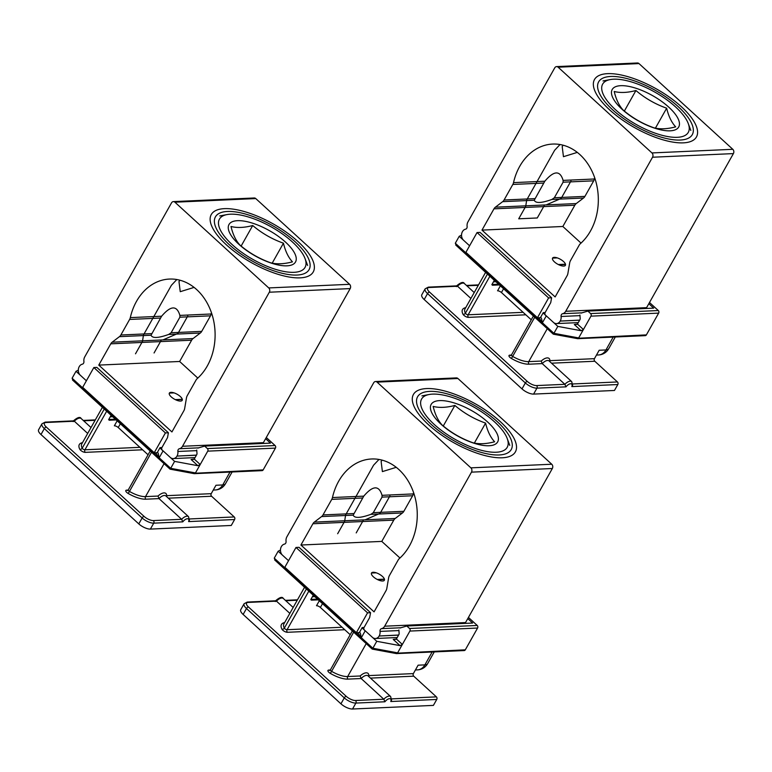 <?xml version="1.0" encoding="UTF-8"?>
<svg xmlns="http://www.w3.org/2000/svg" width="772" height="772" viewBox="0 0 772 772"><rect width="100%" height="100%" fill="white"/><g stroke="black" fill="none" stroke-linecap="round" stroke-linejoin="round"><path stroke-width="1.16" d="M653.971 127.814A90.121 43.348 132.4 0 0 675.683 126.849A90.121 39.999 107.7 0 1 666.661 108.196A90.121 83.337 32.9 0 1 635.925 90.517A90.121 43.348 -47.6 0 1 614.213 91.492A90.121 39.999 -72.3 0 0 623.236 110.145A90.121 83.337 32.9 0 0 653.971 127.814M655.418 128.152L666.661 108.196M624.345 111.071L635.925 90.517M668.832 107.211A38.166 14.494 -150.6 0 1 677.874 128.123A38.166 14.494 -150.6 0 1 650.275 126.579A38.166 14.494 -150.6 0 1 627.675 113.928A38.166 14.494 -150.6 0 1 622.097 109.306A38.166 14.494 29.4 0 1 620.765 85.682A38.166 14.494 29.4 0 1 668.832 107.211M615.38 109.605A49.138 18.663 -150.6 0 1 610.189 79.584A49.138 18.663 -150.6 0 1 613.663 79.198A49.138 18.663 -150.6 0 1 675.548 106.903A49.138 18.663 -150.6 0 1 688.267 123.568A49.138 18.663 -150.6 0 1 677.266 137.32A49.138 18.663 -150.6 0 1 615.38 109.605M500.227 421.57A58.508 22.224 29.4 0 0 448.937 392.224A58.508 22.224 29.4 0 0 413.425 394.453A58.508 22.224 29.4 0 0 428.576 424.783A58.508 22.224 29.4 0 0 479.866 454.129A58.508 22.224 29.4 0 0 515.378 451.9A58.508 22.224 29.4 0 0 500.227 421.57M365.088 519.836L380.104 513.351L389.918 495.933M356.21 532.902L363.187 520.521M378.975 459.456L373.571 465.198L345.634 514.895L344.63 521.351L337.653 533.732M138.786 523.899L142.135 517.954A1.843 0.888 -47.6 0 1 144.094 516.42A7.373 2.798 -150.6 0 0 153.377 520.579A1.843 1.457 87.4 0 1 153.734 523.155L150.386 529.09A9.216 3.503 29.4 0 1 138.786 523.899L40.984 434.53A9.216 3.503 29.4 0 1 38.6 429.753L41.949 423.818A9.216 3.503 -150.6 0 0 44.332 428.585L40.984 434.53M150.386 529.09L231.253 525.471L234.601 519.527A1.843 1.457 -92.6 0 0 234.244 516.951L211.586 496.251A1.843 1.457 87.4 0 1 211.229 493.675L215.967 485.26L222.741 484.951L229.988 472.078M87.69 433.439L74.324 421.222L73.07 421.589M153.377 520.579L181.661 519.305L159.003 498.606L145.869 499.194A20.275 7.701 29.4 0 1 128.191 493.462L129.445 491.407A18.431 6.996 29.4 0 0 145.512 496.618A1.843 1.457 -92.6 0 0 145.869 499.194M117.151 420.827L114.362 425.797A3.069 1.168 -150.6 0 1 118.222 427.524L148.06 454.785M172.252 392.437A1.843 1.457 87.4 0 1 172.079 392.832L171.992 392.987M198.732 447.837L179.432 448.706A6.147 4.854 87.4 0 0 182.52 446.274L269.322 292.221A3.069 2.422 87.4 0 0 268.733 287.927L174.906 202.196A3.069 2.422 87.4 0 0 173.382 201.608A3.069 2.422 87.4 0 0 171.529 202.853L84.727 356.915A6.147 4.854 87.4 0 0 83.907 361.412A2.461 1.94 -92.6 0 1 83.579 363.216A2.461 1.94 -92.6 0 1 82.343 364.181A6.147 4.854 87.4 0 0 79.255 366.613L79.198 366.71A6.147 4.854 87.4 0 0 80.384 375.298L86.387 380.779L76.013 371.293L78.319 370.164M76.013 371.293L72.105 378.232L73.282 380.471M83.752 390.188A1.843 0.888 -47.6 0 1 83.521 390.072A1.843 0.888 -47.6 0 1 83.492 389.059M158.916 458.857A1.843 0.888 -47.6 0 1 158.636 458.732A1.843 0.888 -47.6 0 1 158.656 457.613L154.082 453.434L156.147 453.338L158.907 457.555A3.069 1.168 -150.6 0 1 159.177 457.786A1.843 0.888 132.4 0 0 159.061 459.099L170.091 469.183M154.246 452.72L82.691 387.332L93.846 367.53L165.401 432.918L154.246 452.72L153.348 453.067L157.256 452.585C158.096 452.276 158.646 453.936 158.907 457.555M82.691 387.332L84.167 389.86L153.348 453.067M93.846 367.53L96.857 367.395L168.412 432.783L167.505 437.656L161.927 447.557A1.843 1.457 87.4 0 0 162.284 450.124L162.13 450.134A3.069 1.168 29.4 0 1 163.075 450.858L174.607 461.386L197.893 465.719L200.209 464.512L207.745 451.147A1.843 1.457 87.4 0 0 207.388 448.571L275.083 445.54A1.843 1.457 -92.6 0 1 275.44 448.107L263.165 469.897A1.843 1.457 -92.6 0 1 262.055 470.64L194.206 473.661M111.1 415.297L109.141 418.791A1.843 0.888 -47.6 0 0 109.431 420.219L116.157 419.92M110.242 416.832L112.664 416.726M197.815 448.107L204.657 446.081L270.48 443.128L265.616 438.689M170.101 468.942L170.699 468.324L195.47 472.927L200.209 464.512L194.245 459.06L191.089 459.504L194.013 459.379M163.075 450.858L159.177 457.786L170.699 468.324L174.607 461.386M204.657 446.081L207.388 448.571M196.725 450.037L196.985 453.434A1.843 1.457 87.4 0 1 196.725 454.66L194.245 459.06M266.292 437.502L275.083 445.54M155.23 452.981L157.256 452.585L160.045 447.635L162.13 450.134M165.401 432.918L168.412 432.783M263.165 469.897L193.608 473.313M164.069 463.683L145.512 496.618L158.009 496.058L159.003 498.606A6.755 3.252 132.4 0 1 164.359 495.47A6.755 3.252 132.4 0 1 165.855 495.923L188.513 516.632A6.755 3.252 -47.6 0 0 187.027 516.169A6.755 3.252 -47.6 0 0 181.661 519.305L182.79 521.853L153.734 523.155A9.216 3.503 -150.6 0 1 142.135 517.954L44.332 428.585A1.843 0.888 132.4 0 1 46.301 427.051A7.373 2.798 -150.6 0 1 46.04 422.496L74.324 421.222A6.755 3.252 132.4 0 1 79.68 418.086A6.755 3.252 132.4 0 1 81.176 418.549L91.019 427.543M189.439 520.154L188.619 521.592A4.912 2.364 -47.6 0 0 187.374 518.745A4.912 2.364 -47.6 0 0 182.79 521.853M158.009 496.058A8.598 4.14 132.4 0 1 164.002 492.893A8.598 4.14 132.4 0 1 166.655 495.672L166.231 496.271M115.366 419.196L108.881 419.486M108.64 419.495L109.431 420.219M83.83 389.503A1.843 0.888 132.4 0 0 83.897 390.439L158.636 458.732M298.079 241.646A58.508 22.224 29.4 0 0 246.789 212.3A58.508 22.224 29.4 0 0 211.277 214.529A58.508 22.224 29.4 0 0 226.428 244.859A58.508 22.224 29.4 0 0 277.717 274.205A58.508 22.224 29.4 0 0 313.229 271.976A58.508 22.224 29.4 0 0 298.079 241.646M162.931 339.912L177.956 333.427L187.77 316.009M154.062 352.978L161.039 340.597M176.827 279.532L171.423 285.273L143.476 334.971L142.482 341.427L135.505 353.808M183.91 410.675A6.147 4.854 -92.6 0 0 184.682 408.446L186.467 397.898A6.147 4.854 87.4 0 1 187.249 395.669L196.011 380.113A6.147 4.854 87.4 0 1 197.15 378.685A54.667 43.193 -92.6 0 0 207.272 366.005A54.667 43.193 -92.6 0 0 209.656 308.125A54.667 43.193 -92.6 0 0 169.444 279.059A54.667 43.193 -92.6 0 0 136.509 301.341A54.667 43.193 -92.6 0 0 130.314 317.62A6.147 4.854 87.4 0 1 129.619 319.444L120.857 335A6.147 4.854 87.4 0 1 119.448 336.65L112.172 342.189A6.147 4.854 -92.6 0 0 110.763 343.829L98.777 365.098L171.924 431.944L183.91 410.675M197.815 378.087L179.635 361.479L191.62 340.211A6.147 4.854 87.4 0 1 193.029 338.561L200.305 333.031A6.147 4.854 -92.6 0 0 201.714 331.381L210.486 315.825A6.147 4.854 -92.6 0 0 211.181 313.992L179.886 315.401L179.886 317.195L171.123 332.751L168.701 334.44C158.26 338.175 152.374 338.435 151.051 335.231L161.609 316.221L130.314 317.62M229.342 244.724A53.751 20.419 29.4 0 0 276.453 271.686A53.751 20.419 29.4 0 0 309.08 269.64A53.751 20.419 29.4 0 0 295.165 241.781A53.751 20.419 29.4 0 0 248.053 214.819A53.751 20.419 29.4 0 0 215.427 216.864A53.751 20.419 29.4 0 0 229.342 244.724M194.09 287.396L180.243 291.681L178.979 281.558L179.972 280.217M196.416 455.21L177 456.078A6.147 4.854 87.4 0 1 173.295 458.578A6.147 4.854 87.4 0 1 170.236 457.391L160.547 448.542M177 456.078L196.474 455.104M179.432 448.706A2.461 1.94 -92.6 0 0 178.197 449.671A2.461 1.94 -92.6 0 0 177.869 451.475A6.147 4.854 87.4 0 1 177.058 455.972M262.827 443.475A6.147 4.854 -92.6 0 0 263.387 442.655L350.189 288.593A3.069 2.422 -92.6 0 0 349.591 284.308L255.773 198.578A3.069 2.422 -92.6 0 0 254.239 197.979L173.382 201.608M211.181 313.992A54.667 43.193 87.4 0 1 211.47 312.776M182.298 399.307L175.292 399.616M169.357 393.102L174.076 392.89M175.63 399.78L182.327 399.481M171.008 392.35A7.373 2.798 -150.6 0 1 180.291 396.509A7.373 2.798 -150.6 0 1 180.551 401.073A7.373 2.798 -150.6 0 1 171.268 396.914A7.373 2.798 -150.6 0 1 171.008 392.35M179.635 361.479L98.777 365.098M179.886 315.401C176.875 305.191 170.776 305.461 161.609 316.221M521.997 388.895L525.346 382.96A1.843 0.888 -47.6 0 1 527.305 381.426A7.373 2.798 -150.6 0 0 536.588 385.575A1.843 1.457 87.4 0 1 536.945 388.152L533.597 394.096A9.216 3.503 29.4 0 1 521.997 388.895L424.195 299.536A9.216 3.503 29.4 0 1 421.811 294.759L425.16 288.815A9.216 3.503 -150.6 0 0 427.543 293.592L424.195 299.536M533.597 394.096L614.464 390.468L617.812 384.533A1.843 1.457 -92.6 0 0 617.455 381.957L594.797 361.248A1.843 1.457 87.4 0 1 594.44 358.671L599.178 350.256L605.952 349.957L613.2 337.084M470.901 298.446L457.535 286.229L456.281 286.586M536.588 385.575L564.872 384.311L542.214 363.602L529.081 364.191A20.275 7.701 29.4 0 1 511.402 358.469L512.656 356.413A18.431 6.996 29.4 0 0 528.723 361.624A1.843 1.457 -92.6 0 0 529.081 364.191M500.362 285.833L497.573 290.793A3.069 1.168 -150.6 0 1 501.443 292.53L531.271 319.782M555.464 257.433A1.843 1.457 87.4 0 1 555.29 257.838L555.203 257.983M581.943 312.843L562.643 313.702A6.147 4.854 87.4 0 0 565.731 311.28L652.543 157.227A3.069 2.422 87.4 0 0 651.944 152.933L558.127 67.203A3.069 2.422 87.4 0 0 556.593 66.604A3.069 2.422 87.4 0 0 554.74 67.859L467.938 221.911A6.147 4.854 87.4 0 0 467.118 226.418A2.461 1.94 -92.6 0 1 466.79 228.213A2.461 1.94 -92.6 0 1 465.555 229.188A6.147 4.854 87.4 0 0 462.467 231.61L462.409 231.716A6.147 4.854 87.4 0 0 463.596 240.295L469.598 245.776L459.224 236.3L461.531 235.17M459.224 236.3L455.316 243.228L456.503 245.477M466.963 255.194A1.843 0.888 -47.6 0 1 466.732 255.078A1.843 0.888 -47.6 0 1 466.703 254.065M537.254 318.44L539.358 318.344L542.118 322.561A3.069 1.168 -150.6 0 1 542.388 322.792A1.843 0.888 132.4 0 0 542.272 324.095L553.302 334.18M537.457 317.726L465.902 252.338L477.057 232.536L548.612 297.924L537.457 317.726L536.559 318.074L540.468 317.591C541.307 317.282 541.857 318.942 542.118 322.561M465.902 252.338L467.388 254.866L536.559 318.074M477.057 232.536L480.068 232.401L551.623 297.789L550.716 302.653L545.138 312.554A1.843 1.457 87.4 0 0 545.495 315.13L545.341 315.14A3.069 1.168 29.4 0 1 546.287 315.854L557.818 326.392L581.104 330.725L583.42 329.519L590.956 316.153A1.843 1.457 87.4 0 0 590.599 313.577L658.294 310.537A1.843 1.457 -92.6 0 1 658.651 313.114L646.376 334.894A1.843 1.457 -92.6 0 1 645.267 335.646L577.668 338.676L553.36 334.189M494.321 280.304L492.353 283.787A1.843 0.888 -47.6 0 0 492.642 285.225L499.378 284.926M493.453 281.838L495.875 281.732M581.027 313.114L587.868 311.087L653.691 308.134L648.827 303.695M553.321 333.948L553.91 333.321L578.682 337.933L583.42 329.519L577.456 324.066L574.3 324.51L577.224 324.385M546.287 315.854L542.388 322.792L553.91 333.321L557.818 326.392M587.868 311.087L590.599 313.577M579.936 315.044L580.197 318.431A1.843 1.457 87.4 0 1 579.936 319.666L577.456 324.066M649.503 302.499L658.294 310.537M538.441 317.987L540.468 317.591L543.256 312.641L545.341 315.14M548.612 297.924L551.623 297.789M646.376 334.894L576.819 338.319M547.29 328.679L528.723 361.624L541.22 361.064L542.214 363.602A6.755 3.252 132.4 0 1 547.57 360.476A6.755 3.252 132.4 0 1 549.066 360.929L571.724 381.638A6.755 3.252 -47.6 0 0 570.238 381.175A6.755 3.252 -47.6 0 0 564.872 384.311L566.001 386.849L536.945 388.152A9.216 3.503 -150.6 0 1 525.346 382.96L427.543 293.592A1.843 0.888 132.4 0 1 429.512 292.057A7.373 2.798 -150.6 0 1 429.251 287.493L457.535 286.229A6.755 3.252 132.4 0 1 462.891 283.092A6.755 3.252 132.4 0 1 464.387 283.556L474.23 292.549M572.65 385.151L571.83 386.589A4.912 2.364 -47.6 0 0 570.595 383.752A4.912 2.364 -47.6 0 0 566.001 386.849M541.22 361.064A8.598 4.14 132.4 0 1 547.213 357.899A8.598 4.14 132.4 0 1 549.867 360.669L549.442 361.277M498.577 284.202L492.092 284.492M491.851 284.501L492.642 285.225M467.05 254.509A1.843 0.888 132.4 0 0 467.108 255.445L541.847 323.738A1.843 0.888 -47.6 0 1 541.867 322.609L537.293 318.431M472.908 442.742A90.121 43.348 132.4 0 0 494.62 441.767A90.121 39.999 107.7 0 1 485.598 423.114A90.121 83.337 32.9 0 1 454.862 405.435A90.121 43.348 -47.6 0 1 433.15 406.41A90.121 39.999 -72.3 0 0 442.173 425.063A90.121 83.337 32.9 0 0 472.908 442.742M474.355 443.07L485.598 423.114M443.282 425.99L454.862 405.435M487.769 422.13A38.166 14.494 -150.6 0 1 496.811 443.051A38.166 14.494 -150.6 0 1 469.212 441.507A38.166 14.494 -150.6 0 1 446.612 428.846A38.166 14.494 -150.6 0 1 441.034 424.224A38.166 14.494 29.4 0 1 439.702 400.6A38.166 14.494 29.4 0 1 487.769 422.13M434.318 424.523A49.138 18.663 -150.6 0 1 429.126 394.502A49.138 18.663 -150.6 0 1 432.6 394.116A49.138 18.663 -150.6 0 1 494.495 421.83A49.138 18.663 -150.6 0 1 507.204 438.496A49.138 18.663 -150.6 0 1 496.203 452.238A49.138 18.663 -150.6 0 1 434.318 424.523M560.038 144.528L554.634 150.279L526.697 199.977L525.693 206.433L518.716 218.804L537.273 217.974L544.25 205.603M681.29 106.652A58.508 22.224 29.4 0 0 630 77.306A58.508 22.224 29.4 0 0 594.488 79.535A58.508 22.224 29.4 0 0 609.639 109.856A58.508 22.224 29.4 0 0 660.928 139.201A58.508 22.224 29.4 0 0 696.441 136.972A58.508 22.224 29.4 0 0 681.29 106.652M546.151 204.918L561.167 198.433L570.981 181.005M340.935 703.823L344.283 697.878A1.843 0.888 -47.6 0 1 346.242 696.344A7.373 2.798 -150.6 0 0 355.525 700.503A1.843 1.457 87.4 0 1 355.882 703.08L352.534 709.014A9.216 3.503 29.4 0 1 340.935 703.823L243.132 614.454A9.216 3.503 29.4 0 1 240.748 609.677L244.097 603.743A9.216 3.503 -150.6 0 0 246.48 608.51L243.132 614.454M352.534 709.014L433.401 705.396L436.749 699.451A1.843 1.457 -92.6 0 0 436.392 696.875L413.734 676.176A1.843 1.457 87.4 0 1 413.377 673.599L418.115 665.184L424.889 664.875L432.137 652.002M289.838 613.364L276.472 601.147L275.218 601.513M355.525 700.503L383.809 699.229L361.151 678.53L348.018 679.119A20.275 7.701 29.4 0 1 330.339 673.387L331.593 671.331A18.431 6.996 29.4 0 0 347.661 676.542A1.843 1.457 -92.6 0 0 348.018 679.119M319.309 600.751L316.51 605.721A3.069 1.168 -150.6 0 1 320.38 607.448L350.208 634.709M374.401 572.361A1.843 1.457 87.4 0 1 374.227 572.756L374.14 572.911M400.88 627.761L381.58 628.63A6.147 4.854 87.4 0 0 384.668 626.198L471.48 472.146A3.069 2.422 87.4 0 0 470.881 467.851L377.064 382.121A3.069 2.422 87.4 0 0 375.53 381.532A3.069 2.422 87.4 0 0 373.677 382.777L286.875 536.839A6.147 4.854 87.4 0 0 286.055 541.336A2.461 1.94 -92.6 0 1 285.727 543.141A2.461 1.94 -92.6 0 1 284.492 544.106A6.147 4.854 87.4 0 0 281.404 546.537L281.346 546.634A6.147 4.854 87.4 0 0 282.533 555.222L288.535 560.694L278.161 551.218L280.468 550.089M278.161 551.218L274.263 558.156L275.44 560.395M285.901 570.112A1.843 0.888 -47.6 0 1 285.669 569.997A1.843 0.888 -47.6 0 1 285.64 568.983M356.191 633.358L358.295 633.262L361.055 637.479A3.069 1.168 -150.6 0 1 361.325 637.711A1.843 0.888 132.4 0 0 361.209 639.023L372.239 649.107M356.394 632.644L284.839 567.256L295.994 547.454L367.559 612.843L356.394 632.644L355.496 632.992L359.405 632.509C360.244 632.2 360.794 633.86 361.055 637.479M284.839 567.256L286.325 569.784L355.496 632.992M295.994 547.454L299.005 547.319L370.56 612.707L369.653 617.581L364.075 627.482A1.843 1.457 87.4 0 0 364.432 630.048L364.278 630.058A3.069 1.168 29.4 0 1 365.224 630.782L376.755 641.31L400.041 645.643L402.357 644.437L409.893 631.071A1.843 1.457 87.4 0 0 409.536 628.495L477.231 625.465A1.843 1.457 -92.6 0 1 477.588 628.032L465.313 649.821A1.843 1.457 -92.6 0 1 464.204 650.564L396.605 653.594M313.258 595.222L311.29 598.715A1.843 0.888 -47.6 0 0 311.579 600.143L318.315 599.844M312.39 596.756L314.812 596.65M399.964 628.032L406.815 626.005L472.628 623.052L467.764 618.613M372.258 648.866L372.847 648.248L397.619 652.851L402.357 644.437L396.403 638.984L393.238 639.428L396.161 639.303M365.224 630.782L361.325 637.711L372.847 648.248L376.755 641.31M406.815 626.005L409.536 628.495M398.873 629.962L399.134 633.358A1.843 1.457 87.4 0 1 398.873 634.584L396.403 638.984M468.44 617.426L477.231 625.465M357.378 632.905L359.405 632.509L362.193 627.559L364.278 630.058M367.559 612.843L370.56 612.707M465.313 649.821L395.756 653.237M366.227 643.607L347.661 676.542L360.157 675.982L361.151 678.53A6.755 3.252 132.4 0 1 366.507 675.394A6.755 3.252 132.4 0 1 368.003 675.847L390.661 696.556A6.755 3.252 -47.6 0 0 389.175 696.093A6.755 3.252 -47.6 0 0 383.809 699.229L384.938 701.777L355.882 703.08A9.216 3.503 -150.6 0 1 344.283 697.878L246.48 608.51A1.843 0.888 132.4 0 1 248.449 606.975A7.373 2.798 -150.6 0 1 248.188 602.421L276.472 601.147A6.755 3.252 132.4 0 1 281.828 598.01A6.755 3.252 132.4 0 1 283.324 598.474L293.167 607.467M391.587 700.079L390.767 701.516A4.912 2.364 -47.6 0 0 389.532 698.67A4.912 2.364 -47.6 0 0 384.938 701.777M360.157 675.982A8.598 4.14 132.4 0 1 366.15 672.817A8.598 4.14 132.4 0 1 368.804 675.596L368.379 676.195M317.514 599.12L311.029 599.41M310.788 599.419L311.579 600.143M285.987 569.427A1.843 0.888 132.4 0 0 286.045 570.363L360.785 638.656A1.843 0.888 -47.6 0 1 360.804 637.537L356.23 633.358M386.058 590.599A6.147 4.854 -92.6 0 0 386.83 588.37L388.625 577.823A6.147 4.854 87.4 0 1 389.397 575.594L398.159 560.038A6.147 4.854 87.4 0 1 399.298 558.61A54.667 43.193 -92.6 0 0 409.421 545.929A54.667 43.193 -92.6 0 0 411.814 488.049A54.667 43.193 -92.6 0 0 371.593 458.983A54.667 43.193 -92.6 0 0 338.657 481.265A54.667 43.193 -92.6 0 0 332.462 497.544A6.147 4.854 87.4 0 1 331.767 499.368L323.005 514.924A6.147 4.854 87.4 0 1 321.596 516.574L314.32 522.113A6.147 4.854 -92.6 0 0 312.911 523.754L300.926 545.022L374.073 611.868L386.058 590.599M399.964 558.011L381.793 541.404L393.768 520.135A6.147 4.854 87.4 0 1 395.177 518.485L402.463 512.955A6.147 4.854 -92.6 0 0 403.862 511.305L412.634 495.749A6.147 4.854 -92.6 0 0 413.329 493.916L382.043 495.325L382.034 497.12L373.272 512.676L370.849 514.364C360.408 518.099 354.531 518.359 353.209 515.156L363.757 496.145L332.462 497.544M431.49 424.648A53.751 20.419 29.4 0 0 478.601 451.61A53.751 20.419 29.4 0 0 511.228 449.565A53.751 20.419 29.4 0 0 497.313 421.705A53.751 20.419 29.4 0 0 450.201 394.743A53.751 20.419 29.4 0 0 417.575 396.789A53.751 20.419 29.4 0 0 431.49 424.648M396.248 467.321L382.391 471.605L381.127 461.482L382.121 460.141M398.574 635.134L379.148 636.003A6.147 4.854 87.4 0 1 375.443 638.502A6.147 4.854 87.4 0 1 372.384 637.315L362.695 628.466M379.148 636.003L398.632 635.028M381.58 628.63A2.461 1.94 -92.6 0 0 380.345 629.595A2.461 1.94 -92.6 0 0 380.017 631.399A6.147 4.854 87.4 0 1 379.206 635.896M464.976 623.4A6.147 4.854 -92.6 0 0 465.535 622.579L552.337 468.517A3.069 2.422 -92.6 0 0 551.748 464.233L457.921 378.502A3.069 2.422 -92.6 0 0 456.387 377.904L375.53 381.532M413.329 493.916A54.667 43.193 87.4 0 1 413.618 492.7M371.506 573.027L376.225 572.814M373.165 572.274A7.373 2.798 -150.6 0 1 382.449 576.433A7.373 2.798 -150.6 0 1 382.7 580.998A7.373 2.798 -150.6 0 1 373.416 576.838A7.373 2.798 -150.6 0 1 373.165 572.274M381.793 541.404L300.926 545.022M382.043 495.325C379.023 485.115 372.924 485.385 363.757 496.145M270.76 262.818A90.121 43.348 132.4 0 0 292.472 261.843A90.121 39.999 107.7 0 1 283.449 243.19A90.121 83.337 32.9 0 1 252.714 225.511A90.121 43.348 -47.6 0 1 231.002 226.485A90.121 39.999 -72.3 0 0 240.024 245.139A90.121 83.337 32.9 0 0 270.76 262.818M272.207 263.146L283.449 243.19M241.134 246.065L252.714 225.511M285.621 242.205A38.166 14.494 -150.6 0 1 294.663 263.127A38.166 14.494 -150.6 0 1 267.064 261.583A38.166 14.494 -150.6 0 1 244.463 248.922A38.166 14.494 -150.6 0 1 238.886 244.299A38.166 14.494 29.4 0 1 237.554 220.676A38.166 14.494 29.4 0 1 285.621 242.205M232.16 244.599A49.138 18.663 -150.6 0 1 226.978 214.577A49.138 18.663 -150.6 0 1 230.452 214.191A49.138 18.663 -150.6 0 1 292.337 241.906A49.138 18.663 -150.6 0 1 305.046 258.572A49.138 18.663 -150.6 0 1 294.055 272.313A49.138 18.663 -150.6 0 1 232.16 244.599M567.121 275.681A6.147 4.854 -92.6 0 0 567.893 273.452L569.688 262.895A6.147 4.854 87.4 0 1 570.46 260.675L579.222 245.12A6.147 4.854 87.4 0 1 580.361 243.691A54.667 43.193 -92.6 0 0 590.483 231.011A54.667 43.193 -92.6 0 0 592.877 173.121A54.667 43.193 -92.6 0 0 552.656 144.065A54.667 43.193 -92.6 0 0 519.72 166.347A54.667 43.193 -92.6 0 0 513.525 182.626A6.147 4.854 87.4 0 1 512.83 184.45L504.068 200.006A6.147 4.854 87.4 0 1 502.659 201.656L495.383 207.185A6.147 4.854 -92.6 0 0 493.974 208.836L481.989 230.104L555.136 296.95L567.121 275.681M581.027 243.093L562.846 226.485L574.831 205.217A6.147 4.854 87.4 0 1 576.24 203.567L583.526 198.028A6.147 4.854 -92.6 0 0 584.925 196.387L593.697 180.831A6.147 4.854 -92.6 0 0 594.392 178.998L563.106 180.397L563.097 182.202L554.335 197.757L551.912 199.446C541.471 203.181 535.594 203.441 534.263 200.237L544.82 181.217L513.525 182.626M612.553 109.73A53.751 20.419 29.4 0 0 659.664 136.692A53.751 20.419 29.4 0 0 692.291 134.637A53.751 20.419 29.4 0 0 678.376 106.777A53.751 20.419 29.4 0 0 631.264 79.825A53.751 20.419 29.4 0 0 598.638 81.871A53.751 20.419 29.4 0 0 612.553 109.73M577.302 152.393L563.454 156.687L562.19 146.555L563.184 145.223M579.637 320.206L560.211 321.075A6.147 4.854 87.4 0 1 556.506 323.584A6.147 4.854 87.4 0 1 553.447 322.397L543.758 313.538M560.211 321.075L579.685 320.11M562.643 313.702A2.461 1.94 -92.6 0 0 561.408 314.677A2.461 1.94 -92.6 0 0 561.08 316.481A6.147 4.854 87.4 0 1 560.269 320.978M646.039 308.482A6.147 4.854 -92.6 0 0 646.598 307.652L733.4 153.599A3.069 2.422 -92.6 0 0 732.811 149.305L638.984 63.574A3.069 2.422 -92.6 0 0 637.45 62.986L556.593 66.604M594.392 178.998A54.667 43.193 87.4 0 1 594.681 177.772M552.569 258.109L557.288 257.896M554.228 257.356A7.373 2.798 -150.6 0 1 563.512 261.515A7.373 2.798 -150.6 0 1 563.763 266.07A7.373 2.798 -150.6 0 1 554.479 261.92A7.373 2.798 -150.6 0 1 554.228 257.356M562.846 226.485L481.989 230.104M563.106 180.397C560.086 170.197 553.987 170.467 544.82 181.217M142.598 449.796L85.287 452.363A3.686 1.399 29.4 0 1 79.777 449.227A1.843 1.476 152.9 0 0 82.179 448.223A1.843 0.704 29.4 0 0 84.93 449.786A1.843 1.457 -92.6 0 0 85.287 452.363M82.488 442.665A20.275 7.701 29.4 0 0 78.985 445.434A20.275 7.701 29.4 0 0 79.777 449.227M46.301 427.051L144.094 516.42M128.162 490.075L126.637 490.143A3.686 1.399 29.4 0 0 128.191 493.462M126.637 490.143A1.843 1.457 -92.6 0 0 127.554 490.5L128.249 489.93A1.843 0.704 29.4 0 0 129.445 491.407L151.515 452.228M120.355 423.751L118.222 427.524M173.661 392.765L172.079 392.832M72.105 378.232L82.98 388.162M172.137 392.726L169.56 392.842M95.101 420.296L83.646 420.808M275.44 448.107L207.745 451.147M197.893 465.719L191.089 459.504M160.045 447.635L161.927 447.557M166.655 495.672L211.229 493.675M234.601 519.527L188.619 521.592M189.536 518.958L234.244 516.951M211.586 496.251L168.325 498.181M73.552 420.865L45.123 422.139A1.843 1.457 87.4 0 1 46.04 422.496M106.652 411.235L84.93 449.786L139.896 447.326M102.396 407.346L81.755 443.977A18.431 6.996 29.4 0 0 81.456 444.768A18.431 6.996 29.4 0 0 82.179 448.223L104.249 409.044M215.34 489.959A12.284 9.708 -92.6 0 0 222.741 484.951A12.284 4.671 29.4 0 0 225.492 483.716A12.284 12.284 0 0 1 215.34 489.959L213.265 490.056M210.486 315.825L179.886 317.195M171.123 332.751L201.714 331.381M350.189 288.593L269.322 292.221M268.733 287.927L349.591 284.308M255.773 198.578L174.906 202.196M177.869 451.475L196.773 450.626M182.52 446.274L263.387 442.655M191.62 340.211L110.763 343.829M112.172 342.189L193.029 338.561M151.051 335.231L119.448 336.65M200.305 333.031L168.701 334.44M120.857 335L151.447 333.629M160.219 318.074L129.619 319.444M525.809 314.802L468.498 317.369A3.686 1.399 29.4 0 1 462.988 314.223A1.843 1.476 152.9 0 0 465.391 313.22A1.843 0.704 29.4 0 0 468.141 314.793A1.843 1.457 -92.6 0 0 468.498 317.369M465.699 307.671A20.275 7.701 29.4 0 0 462.196 310.431A20.275 7.701 29.4 0 0 462.988 314.223M429.512 292.057L527.305 381.426M511.373 355.081L509.848 355.149A3.686 1.399 29.4 0 0 511.402 358.469M509.848 355.149A1.843 1.457 -92.6 0 0 510.765 355.506L511.46 354.937A1.843 0.704 29.4 0 0 512.656 356.413L534.726 317.234M503.566 288.757L501.443 292.53M556.873 257.761L555.29 257.838M455.316 243.228L466.192 253.168M555.348 257.732L552.771 257.848M478.312 285.302L466.857 285.814M658.651 313.114L590.956 316.153M581.104 330.725L574.3 324.51M543.256 312.641L545.138 312.554M549.867 360.669L594.44 358.671M617.812 384.533L571.83 386.589M572.747 383.964L617.455 381.957M594.797 361.248L551.536 363.187M456.763 285.872L428.335 287.136A1.843 1.457 87.4 0 1 429.251 287.493M489.873 276.241L468.141 314.793L523.107 312.332M485.607 272.342L464.966 308.983A18.431 6.996 29.4 0 0 464.667 309.775A18.431 6.996 29.4 0 0 465.391 313.22L487.47 274.041M598.551 354.966A12.284 9.708 -92.6 0 0 605.952 349.957A12.284 4.671 29.4 0 0 608.703 348.722A12.284 12.284 0 0 1 598.551 354.966L596.476 355.052M344.746 629.72L287.435 632.287A3.686 1.399 29.4 0 1 281.925 629.151A1.843 1.476 152.9 0 0 284.328 628.147A1.843 0.704 29.4 0 0 287.078 629.711A1.843 1.457 -92.6 0 0 287.435 632.287M284.646 622.589A20.275 7.701 29.4 0 0 281.133 625.359A20.275 7.701 29.4 0 0 281.925 629.151M248.449 606.975L346.242 696.344M330.31 669.999L328.785 670.067A3.686 1.399 29.4 0 0 330.339 673.387M328.785 670.067A1.843 1.457 -92.6 0 0 329.702 670.424L330.397 669.855A1.843 0.704 29.4 0 0 331.593 671.331L353.673 632.152M322.503 603.675L320.38 607.448M375.81 572.689L374.227 572.756M274.263 558.156L285.129 568.086M374.285 572.65L371.708 572.766M297.249 600.22L285.794 600.732M477.588 628.032L409.893 631.071M400.041 645.643L393.238 639.428M362.193 627.559L364.075 627.482M368.804 675.596L413.377 673.599M436.749 699.451L390.767 701.516M391.684 698.882L436.392 696.875M413.734 676.176L370.473 678.106M275.7 600.79L247.272 602.063A1.843 1.457 87.4 0 1 248.188 602.421M308.81 591.159L287.078 629.711L342.044 627.25M304.544 587.27L283.903 623.901A18.431 6.996 29.4 0 0 283.604 624.693A18.431 6.996 29.4 0 0 284.328 628.147L306.407 588.959M417.488 669.884A12.284 9.708 -92.6 0 0 424.889 664.875A12.284 4.671 29.4 0 0 427.64 663.64A12.284 12.284 0 0 1 417.488 669.884L415.413 669.98M412.634 495.749L382.034 497.12M373.272 512.676L403.862 511.305M552.337 468.517L471.48 472.146M470.881 467.851L551.748 464.233M457.921 378.502L377.064 382.121M377.778 579.704L384.475 579.405M380.017 631.399L398.921 630.55M384.668 626.198L465.535 622.579M393.768 520.135L312.911 523.754M314.32 522.113L395.177 518.485M353.209 515.156L321.596 516.574M402.463 512.955L370.849 514.364M323.005 514.924L353.595 513.554M362.367 497.998L331.767 499.368M593.697 180.831L563.097 182.202M554.335 197.757L584.925 196.387M733.4 153.599L652.543 157.227M651.944 152.933L732.811 149.305M638.984 63.574L558.127 67.203M558.841 264.786L565.538 264.487M561.08 316.481L579.984 315.632M565.731 311.28L646.598 307.652M574.831 205.217L493.974 208.836M495.383 207.185L576.24 203.567M534.263 200.237L502.659 201.656M583.526 198.028L551.912 199.446M504.068 200.006L534.658 198.636M543.43 183.08L512.83 184.45M610.189 79.584L602.99 80.944M688.267 123.568L690.824 130.439M150.183 451.012L128.249 489.93M83.521 390.072L72.481 379.988M95.332 419.891L83.231 420.431M194.177 473.651L170.149 469.183M189.391 520.367L188.513 516.632M45.123 422.139L41.949 423.818M73.224 421.029C77.499 417.334 80.153 416.504 81.176 418.549M232.102 471.991L225.492 483.716M173.295 458.578L195.065 457.603M533.394 316.009L511.46 354.937M466.732 255.078L455.702 244.994M478.543 284.887L466.442 285.437M572.602 385.373L571.724 381.638M428.335 287.136L425.16 288.815M456.435 286.036C460.71 282.33 463.364 281.51 464.387 283.556M615.313 336.988L608.703 348.722M429.126 394.502L421.927 395.872M507.204 438.496L509.761 445.357M352.331 630.936L330.397 669.855M285.669 569.997L274.639 559.912M297.481 599.815L285.379 600.355M396.325 653.575L372.297 649.107M391.539 700.291L390.661 696.556M247.272 602.063L244.097 603.743M275.372 600.954C279.647 597.258 282.301 596.428 283.324 598.474M434.25 651.915L427.64 663.64M377.286 579.463L384.417 579.145M375.443 638.502L397.223 637.527M226.978 214.577L219.779 215.948M305.046 258.572L307.613 265.433M558.349 264.545L565.48 264.227M556.506 323.584L578.286 322.609"/></g></svg>
